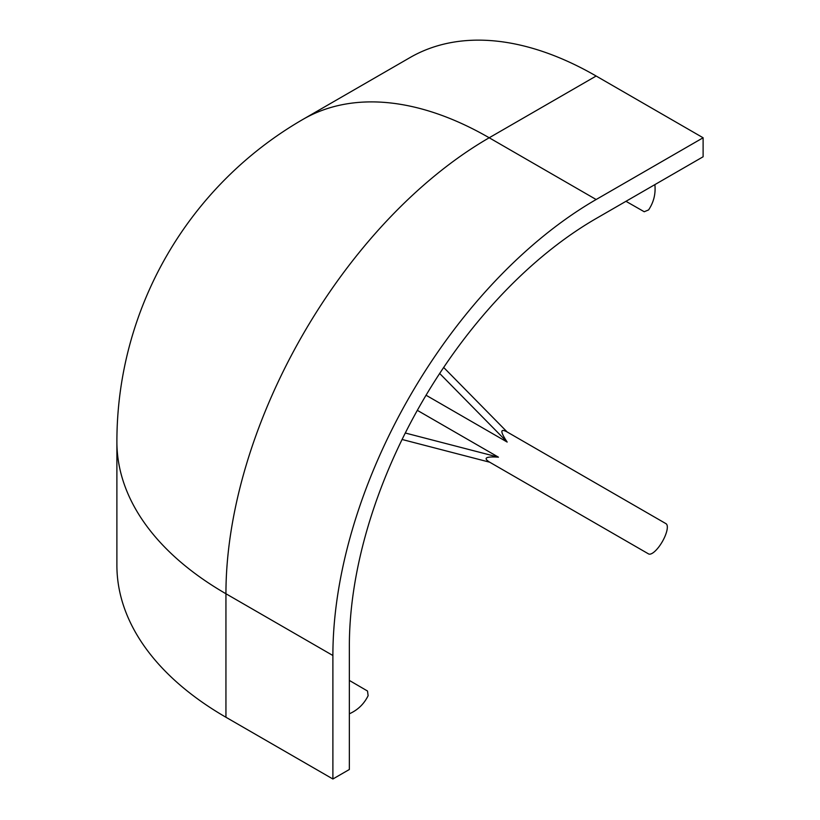 <?xml version="1.0" encoding="UTF-8"?>
<svg xmlns="http://www.w3.org/2000/svg" width="820" height="820" viewBox="0 0 820 820"><rect width="100%" height="100%" fill="white"/><g stroke="black" fill="none" stroke-linecap="round" stroke-linejoin="round"><path stroke-width="1.23" d="M654.872 184.623C655.816 193.817 653.724 202.253 648.589 209.92L644.233 211.744L625.967 201.31M349.351 680.436L367.514 691.024L368.118 695.708C364.039 704.001 357.786 710.028 349.351 713.8M426.051 395.23L507.17 442.062C500.118 431.535 500.118 428.183 507.17 431.986L665.983 523.672A17.456 5.822 -60 0 1 662.293 541.702A17.456 5.822 -60 0 1 648.538 553.9L489.714 462.213C482.898 458.011 485.809 456.33 498.447 457.17L417.329 410.338M507.17 431.986L443.671 367.452M596.15 218.52L703.109 156.774L703.109 137.77L596.15 199.516A372.311 214.953 120 0 0 332.889 655.508L332.889 779L349.351 769.498L349.351 646.006A349.043 201.515 -60 0 1 596.15 218.52M596.15 76.024L489.202 137.77A372.311 214.953 60 0 0 303.051 119.33L410 57.584A372.311 214.953 60 0 1 596.15 76.024L703.109 137.77M332.889 779L225.941 717.254A372.311 214.953 180 0 1 116.891 565.257L116.891 441.765A372.311 214.953 180 0 0 225.941 593.752L225.941 717.254M507.17 442.062L439.674 373.469M489.714 462.213L402.087 439.479M498.447 457.17L405.295 433.011M332.889 655.508L225.941 593.752A372.311 214.953 120 0 1 489.202 137.77L596.15 199.516M303.051 119.33A372.311 372.311 0 0 0 116.891 441.765"/></g></svg>

